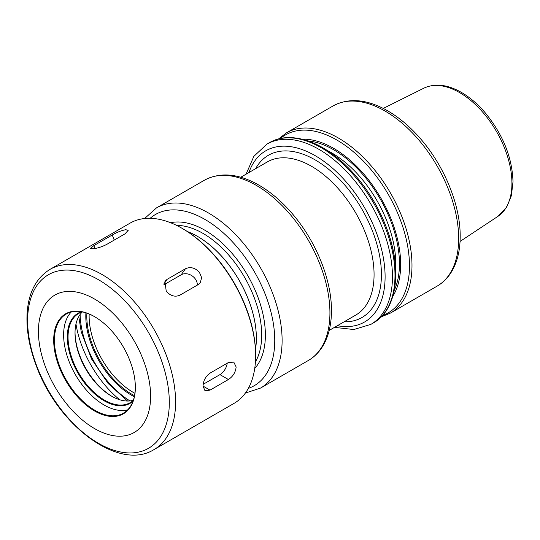 <?xml version="1.0" encoding="UTF-8"?>
<svg xmlns="http://www.w3.org/2000/svg" width="540" height="540" viewBox="0 0 540 540"><rect width="100%" height="100%" fill="white"/><g stroke="black" fill="none" stroke-linecap="round" stroke-linejoin="round"><path stroke-width="0.81" d="M92.684 248.819L90.41 248.501L93.852 245.619L112.246 235.001C117.025 232.227 121.541 230.465 125.786 229.709L128.189 230.357L124.983 233.861L106.596 244.478C101.689 246.935 97.052 248.38 92.684 248.819M166.246 291.29L164.93 281.293L167.049 279.382L185.436 268.765C190.343 266.571 194.981 267.705 199.348 272.18L201.616 277.594L200.34 282.643L198.18 284.614L179.786 295.232C175.007 297.25 170.492 295.94 166.246 291.29M163.796 284.837L181.21 274.779A10.402 8.208 -144.9 0 1 191.849 275.69A10.402 8.208 -144.9 0 1 197.303 285.12M203.026 386.093C203.344 380.612 205.673 376.292 210.019 373.14L228.407 362.522L233.793 362.111L236.135 366.977C235.575 372.317 232.997 376.495 228.407 379.512L210.019 390.13L204.998 390.751L203.026 386.093L210.019 390.13M227.219 363.204A10.402 6.008 -60 0 1 219.949 374.625L203.162 384.318M38.428 331.412A79.326 45.799 -120 0 0 122.567 436.077A79.326 45.799 -120 0 0 122.567 323.892A79.326 45.799 -120 0 0 38.428 331.412M53.696 340.22A57.74 33.338 -120 0 0 94.52 410.94A57.74 33.338 -120 0 0 135.351 387.369A57.74 33.338 -120 0 0 94.52 316.649A57.74 33.338 -120 0 0 53.696 340.22M94.709 316.757A57.22 33.035 -120 0 0 66.278 314.03A57.22 33.035 -120 0 0 54.432 340.22A57.22 33.035 -120 0 0 79.407 397.805A57.22 33.035 -120 0 0 123.498 413.134A57.22 33.035 -120 0 0 135.351 387.153M71.246 312.019A57.22 33.035 -120 0 0 63.626 334.915A57.22 33.035 -120 0 0 85.637 389.205A57.22 33.035 -120 0 0 127.724 409.84M81.392 311.749A52.016 30.031 -120 0 0 67.304 337.034A52.016 30.031 -120 0 0 92.084 391.493A52.016 30.031 -120 0 0 133.029 401.193M82.269 311.911A51.496 29.734 -120 0 0 78.705 313.463A51.496 29.734 -120 0 0 68.04 337.034A51.496 29.734 -120 0 0 90.517 388.861A51.496 29.734 -120 0 0 130.201 402.658A51.496 29.734 -120 0 0 133.333 400.349M82.364 311.924A51.496 29.734 -120 0 0 75.026 333.005A51.496 29.734 -120 0 0 111.443 396.077A51.496 29.734 -120 0 0 133.36 400.255M75.033 332.37A53.055 30.632 -120 0 0 111.989 396.387M75.978 324.007A79.326 45.799 -120 0 0 119.711 399.749M154.042 449.564L234.083 403.353A104.038 60.068 -120 0 0 255.629 355.725L255.629 354.875A102.998 59.468 -120 0 0 182.797 228.731L182.061 228.312A104.038 60.068 -120 0 0 130.046 223.155L50.011 269.365C35.559 278.39 27.891 293.814 27 315.65C26.514 331.682 29.707 348.664 36.592 366.593C58.28 425.743 119.003 471.501 154.042 449.564A104.038 60.068 -120 0 0 169.992 366.194A104.038 60.068 -120 0 0 102.026 274.516A104.038 60.068 -120 0 0 50.011 269.365M255.629 355.725A104.038 60.068 -120 0 0 182.061 228.312M89.168 314.03A62.242 35.937 -120 0 0 89.127 316.089A62.242 35.937 -120 0 0 134.939 393.316M187.373 231.538A83.228 48.053 60 0 1 197.512 236.378A83.228 48.053 60 0 1 256.365 338.31A83.228 48.053 60 0 1 255.481 349.508M197.606 236.432A82.971 47.905 60 0 1 197.694 236.486A82.971 47.905 60 0 1 256.365 338.101A82.971 47.905 60 0 1 256.365 338.209M302.177 139.212A94.838 54.756 60 0 1 400.667 264.478A94.838 54.756 60 0 1 392.843 296.251M93.852 245.619L94.966 248.495M112.246 235.001L114.217 240.077M167.049 279.382L163.883 283.885M185.436 268.765L181.21 274.779M228.407 379.512L219.949 374.625M27.634 320.618A100.177 57.841 -120 0 0 98.476 443.313A100.177 57.841 -120 0 0 169.31 402.415A100.177 57.841 -120 0 0 98.476 279.72A100.177 57.841 -120 0 0 27.634 320.618M86.906 313.173A63.437 36.626 -120 0 0 86.812 316.447A63.437 36.626 -120 0 0 134.555 395.699M134.339 396.725A64.341 37.145 60 0 1 85.806 316.291A64.341 37.145 60 0 1 85.914 312.842M308.057 140.94A93.11 53.757 60 0 1 380.16 198.882A93.11 53.757 60 0 1 394.288 290.297M395.611 268.792A90.511 52.259 -120 0 0 395.766 263.776A90.511 52.259 -120 0 0 327.341 150.545M382.556 315.482A102.735 59.312 -120 0 0 409.475 265.842A102.735 59.312 -120 0 0 361.085 158.834A102.735 59.312 -120 0 0 280.382 138.51M278.572 138.942L286.403 132.881A104.038 60.068 60 0 1 366.572 160.758A104.038 60.068 60 0 1 411.986 265.451A104.038 60.068 60 0 1 390.44 313.079L437.117 286.126A104.038 60.068 60 0 0 458.663 238.505A104.038 60.068 60 0 0 413.255 133.805A104.038 60.068 60 0 0 333.086 105.934C348.266 97.868 365.627 99.022 385.155 109.411C397.649 116.195 409.401 125.935 420.41 138.632C444.433 166.131 460.431 205.193 460.188 236.378C460.188 250.621 457.178 262.622 451.163 272.376C447.471 278.242 442.793 282.825 437.117 286.126M394.996 275.258A104.038 60.068 -120 0 0 349.582 170.566A104.038 60.068 -120 0 0 269.413 142.688C289.19 130.943 319.248 140.036 344.702 164.281C364.952 183.762 379.714 207.266 389.002 234.785C401.929 273.469 395.995 310.372 373.451 322.886A104.038 60.068 -120 0 0 394.996 275.258M296.15 138.422A102.735 59.312 60 0 1 374.396 202.21A102.735 59.312 60 0 1 390.514 301.867M383.245 108.412L423.846 88.182A74.075 42.768 60 0 1 480.445 109.654A74.075 42.768 60 0 1 511.927 183.29A74.075 42.768 60 0 1 497.873 216.398L460.053 241.448M130.005 400.916A72.414 41.809 60 0 1 80.116 314.503M176.641 225.41A82.971 47.905 60 0 1 261.697 335.023A82.971 47.905 60 0 1 255.427 361.868M170.586 222.723A85.57 49.403 60 0 1 233.037 254.516A85.57 49.403 60 0 1 265.376 335.023A85.57 49.403 60 0 1 254.725 368.456M144.612 218.518L156.526 207.866A104.038 60.068 60 0 1 236.696 235.737A104.038 60.068 60 0 1 282.11 340.436A104.038 60.068 60 0 1 260.564 388.064L245.383 393.053M150.154 218.295A98.834 57.065 60 0 1 227.894 237.188A98.834 57.065 60 0 1 274.752 340.436A98.834 57.065 60 0 1 248.346 388.368M156.526 207.866L204.343 180.259A104.038 60.068 60 0 1 284.513 208.13A104.038 60.068 60 0 1 329.926 312.829A104.038 60.068 60 0 1 308.381 360.457L260.564 388.064M240.759 177.255L267.32 161.919A88.432 51.057 60 0 1 335.468 185.612A88.432 51.057 60 0 1 374.065 274.603A88.432 51.057 60 0 1 355.752 315.083L329.184 330.419M255.609 168.683A93.629 54.061 60 0 1 330.001 170.397A93.629 54.061 60 0 1 381.422 274.603A93.629 54.061 60 0 1 344.041 321.847M246.071 174.191L253.847 156.357L266.875 144.16A104.038 60.068 60 0 1 347.045 172.031A104.038 60.068 60 0 1 392.459 276.73A104.038 60.068 60 0 1 370.913 324.351L353.835 329.535L334.496 327.355M248.927 172.537A98.834 57.065 60 0 1 326.43 163.208A98.834 57.065 60 0 1 385.101 276.73A98.834 57.065 60 0 1 337.358 325.701M381.281 316.832L390.44 313.079M423.846 88.182C434.585 83.261 446.614 84.389 459.938 91.577C468.612 96.336 476.78 103.1 484.434 111.861C502.659 133.751 512.183 157.019 513 181.676L511.414 195.608L506.655 207.218L497.873 216.398M127.555 401.038L108.061 383.4L91.537 358.958L81.243 331.877L78.786 316.562M204.343 180.259C219.53 172.192 236.885 173.353 256.419 183.735C268.913 190.519 280.665 200.259 291.668 212.956C315.697 240.455 331.695 279.518 331.452 310.703C331.452 324.945 328.442 336.947 322.427 346.707C318.735 352.566 314.05 357.149 308.381 360.457M370.913 324.351L373.451 322.886M266.875 144.16L269.413 142.688M286.403 132.881L333.086 105.934"/></g></svg>
